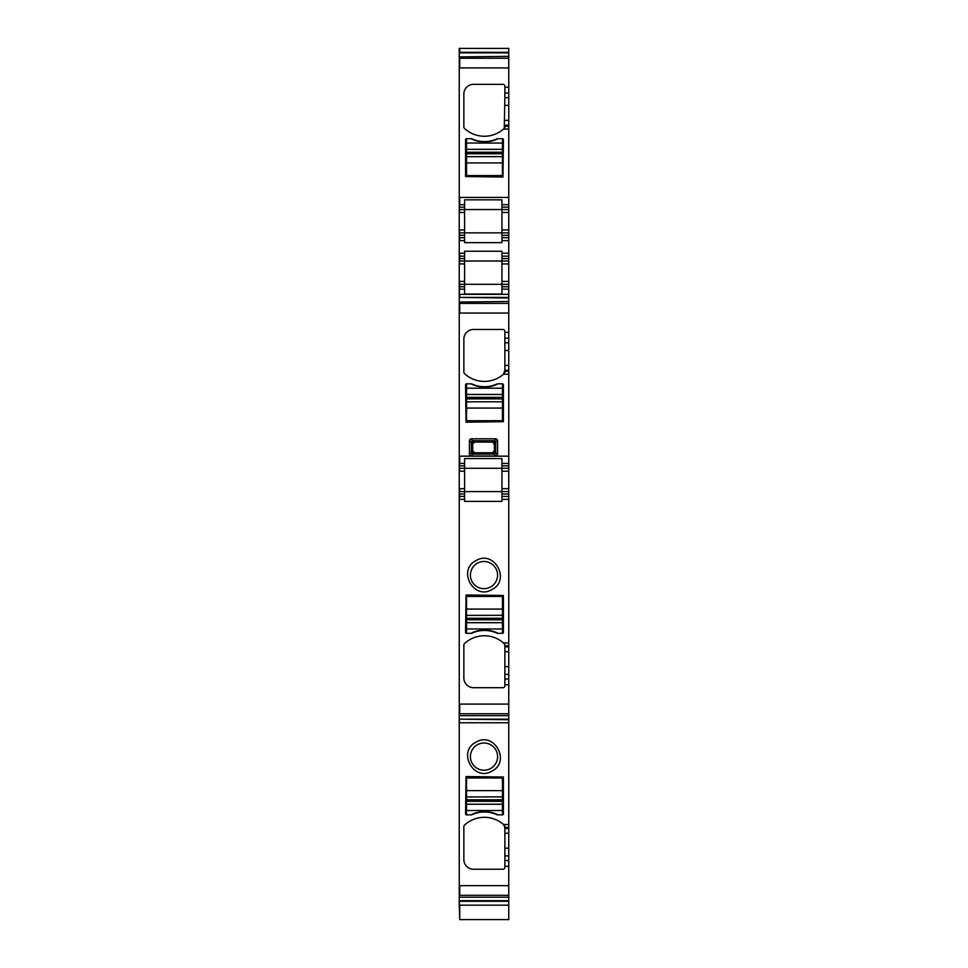 <?xml version="1.0" encoding="UTF-8"?>
<svg xmlns="http://www.w3.org/2000/svg" width="968" height="968" viewBox="0 0 968 968"><rect width="100%" height="100%" fill="white"/><g stroke="black" fill="none" stroke-linecap="round" stroke-linejoin="round"><path stroke-width="1.45" d="M493.995 584.285A13.588 13.588 0 0 0 477.478 563.158A13.588 13.588 0 0 0 474.005 584.285A13.588 13.588 0 0 0 493.995 584.285M476.087 560.593C494.285 549.497 511.08 580.255 491.913 589.56C473.715 600.668 456.92 569.91 476.087 560.593M508.757 704.099L508.757 713.767L459.727 713.767L459.727 704.099L508.757 704.099L508.757 499.355L501.956 499.355L501.956 501.363L464.579 501.363L464.579 499.355L459.243 499.355L459.243 904.741M508.757 678.979L504.873 678.979L504.873 685.755A1.936 1.936 0 0 1 502.936 687.703L473.558 687.703A9.704 9.704 0 0 1 463.853 677.987L463.853 645.027A1.936 1.936 0 0 1 464.471 643.611A29.125 29.125 0 0 1 503.517 642.946L504.873 645.027L504.873 651.706L508.757 651.706M498.072 633.326A3.4 3.4 0 0 1 496.693 633.036A30.093 30.093 0 0 0 472.275 633.036A3.4 3.4 0 0 1 470.896 633.326L466.528 633.326A0.968 0.968 0 0 1 465.56 632.358L466.044 594.981L503.421 595.465L503.421 632.358A0.968 0.968 0 0 1 502.44 633.326L498.072 633.326A30.093 30.093 0 0 0 470.896 633.326M501.956 499.355L501.956 496.439L508.757 496.439L508.757 465.862L501.956 465.862L501.956 458.566L464.579 458.566L464.579 471.198L459.243 471.198L459.243 499.355M464.579 488.671L459.727 488.671L459.727 491.587L464.579 491.587L464.579 471.198M508.757 491.587L464.579 491.587L464.579 494.019L459.727 494.019L459.727 496.439L464.579 496.439L464.579 494.019M464.579 496.439L464.579 499.355M501.956 496.439L501.956 494.019L508.757 494.019M508.757 488.671L501.956 488.671L501.956 494.019M501.956 488.671L501.956 468.282L459.243 468.282L459.243 471.198M501.956 465.862L501.956 468.282L508.757 468.282M508.757 496.439L508.757 499.355M503.517 642.946L508.757 642.946M504.873 678.979L504.873 674.381L508.757 674.381M508.757 666.637L504.873 666.637L504.873 674.381M504.873 666.637L504.873 651.706M501.956 463.43L508.757 463.43L508.757 456.158L459.727 456.158L459.727 463.43L464.579 463.43M459.243 494.019L459.243 491.587M459.727 499.355L459.243 496.439M508.757 465.862L508.757 463.43M464.579 212.476L464.579 232.864L459.727 232.864L464.579 232.864L464.579 242.629L501.956 242.629L501.956 237.717L508.757 237.717L508.757 209.56L464.579 209.56L464.579 212.476L459.243 212.476L459.243 468.282M464.579 232.864L508.757 232.864L501.956 232.864L501.956 235.284L508.757 235.284M504.873 370.296L504.873 331.395A1.936 1.936 0 0 0 502.936 329.459L473.558 329.459A9.704 9.704 0 0 0 463.853 339.163L463.853 372.123A1.936 1.936 0 0 0 464.471 373.551A29.125 29.125 0 0 0 503.517 374.217L504.873 370.296L508.757 370.296L508.757 456.158M504.873 332.375L508.757 332.375L508.757 370.296M508.757 297.43L508.757 294.357L459.727 294.357L459.727 297.43L508.757 297.43L508.757 332.375M508.757 905.165L508.757 919.6L459.727 919.6L459.727 905.165L508.757 905.165L508.757 901.269L459.243 901.269M508.757 895.315L459.727 895.315L459.727 885.647L508.757 885.647L508.757 897.215L459.243 897.215L508.757 897.215L508.757 901.269M508.757 885.647L508.757 722.781L459.243 722.781M508.757 860.528L504.873 860.528L504.873 867.304A1.936 1.936 0 0 1 502.936 869.24L473.558 869.24A9.704 9.704 0 0 1 463.853 859.536L463.853 826.575A1.936 1.936 0 0 1 464.471 825.159A29.125 29.125 0 0 1 503.517 824.494L504.873 827.398L508.757 827.398M466.044 776.53L503.421 777.014L503.421 813.906A0.968 0.968 0 0 1 502.44 814.875L498.072 814.875A3.4 3.4 0 0 1 496.693 814.584A30.093 30.093 0 0 0 472.275 814.584A3.4 3.4 0 0 1 470.896 814.875L466.528 814.875A0.968 0.968 0 0 1 465.56 813.906L466.044 776.53M476.087 742.141C494.285 731.034 511.092 761.804 491.913 771.109C473.715 782.217 456.908 751.458 476.087 742.141M504.873 860.528L504.873 855.918L508.757 855.918M508.757 848.186L504.873 848.186L504.873 855.918M504.873 848.186L504.873 833.254L508.757 833.254M508.757 828.402L504.873 828.402L504.873 833.254M504.873 828.402L504.873 827.398M508.757 713.767L508.757 715.667L459.243 715.667L508.757 715.667L508.757 719.163L459.727 719.163L508.757 719.72L508.757 722.781M508.757 294.357L508.757 289.166L501.956 289.166L501.956 294.03L464.579 294.03L464.579 289.166L459.243 289.166M508.757 286.746L501.956 286.746L501.956 284.314L508.757 284.314L508.757 289.166M501.956 286.746L501.956 289.166M508.757 284.314L508.757 261.009L501.956 261.009L508.757 261.009L508.757 256.157L501.956 256.157L501.956 281.398L508.757 281.398M464.579 289.166L464.579 284.314L501.956 284.314L501.956 281.398M501.956 256.157L501.956 251.244L464.579 251.244L464.579 256.157L459.243 256.157M508.757 256.157L508.757 240.621L501.956 240.621M508.757 237.717L508.757 240.621M501.956 237.717L501.956 235.284M508.757 209.56L508.757 207.128L501.956 207.128L501.956 232.864M501.956 207.128L501.956 204.708L508.757 204.708L508.757 207.128M508.757 204.708L508.757 197.424L459.727 197.424L459.727 204.708L464.579 204.708L464.579 209.56L459.243 209.56L459.243 212.476M501.956 204.708L501.956 199.844L464.579 199.844L464.579 204.708M508.757 197.424L508.757 52.296L459.243 52.296L459.243 209.56M508.757 129.071L503.517 129.071A29.125 29.125 0 0 0 504.255 128.405L503.517 129.071A29.125 29.125 0 0 1 464.471 128.405A1.936 1.936 0 0 1 463.853 126.99L463.853 94.029A9.704 9.704 0 0 1 473.558 84.325L502.936 84.325A1.936 1.936 0 0 1 504.873 86.261L504.873 97.647L508.757 97.647M465.56 139.658A0.968 0.968 0 0 1 466.528 138.69L470.896 138.69A3.4 3.4 0 0 1 472.275 138.981A30.093 30.093 0 0 0 496.693 138.981A3.4 3.4 0 0 1 498.072 138.69L502.44 138.69A0.968 0.968 0 0 1 503.421 139.658L502.936 177.035L465.56 176.551L465.56 139.658M504.873 97.647L504.255 128.405M459.243 48.4L508.757 48.4L508.757 52.296M504.751 644.337A1.936 1.936 0 0 1 504.873 645.027M464.579 465.862L459.727 465.862L459.243 463.43M504.751 127.679A1.936 1.936 0 0 0 504.873 126.99M470.896 383.824L466.528 383.824A0.968 0.968 0 0 0 465.56 384.792L466.044 422.169L503.421 421.685L503.421 384.792A0.968 0.968 0 0 0 502.44 383.824L498.072 383.824A3.4 3.4 0 0 0 496.693 384.114A30.093 30.093 0 0 1 472.275 384.114A3.4 3.4 0 0 0 470.896 383.824A30.093 30.093 0 0 0 498.072 383.824M459.243 294.357L459.727 284.314L464.579 284.314L464.579 261.009L459.727 261.009L464.579 261.009L464.579 256.157M464.579 261.009L501.956 261.009M493.995 765.833A13.588 13.588 0 0 0 477.478 744.695A13.588 13.588 0 0 0 474.005 765.833A13.588 13.588 0 0 0 493.995 765.833M459.243 904.209L459.727 919.6M459.727 722.781L459.243 719.72M503.517 824.494L508.757 824.494M504.751 825.885A1.936 1.936 0 0 1 504.873 826.575M459.243 302.077L508.757 301.484L459.243 302.077M508.757 297.987L459.243 297.43M464.579 235.284L459.727 235.284L459.243 237.717M464.579 240.621L459.727 240.621L459.727 237.717L464.579 237.717M464.579 207.128L459.727 207.128L459.243 204.708M459.243 56.93L508.757 56.35L459.243 56.93M459.243 48.824L459.243 52.296M464.579 229.948L459.727 229.948L459.243 232.864M464.579 263.925L459.727 263.925L459.243 261.009M464.579 281.398L459.727 281.398L459.243 284.314M504.751 372.813A1.936 1.936 0 0 0 504.873 372.123M469.419 440.174L470.787 438.806L496.245 438.806L497.613 440.174L497.613 454.657L496.245 456.025L470.787 456.025L472.699 454.113A1.936 1.125 45 0 1 471.331 452.746L471.331 442.086A1.936 1.125 135 0 1 472.699 440.718L473.836 441.287L471.9 443.223L469.419 440.174L469.419 454.657L470.787 456.025M496.245 456.025L493.184 453.544L495.132 451.608L495.701 452.746A1.936 1.125 -45 0 1 494.321 454.113L472.699 454.113L474.635 452.758L492.397 452.758L494.333 450.81L494.333 444.022L492.397 442.074L474.635 442.074L472.686 444.022L472.686 450.81L474.635 452.758M496.245 438.806L494.321 440.718A1.936 1.125 -135 0 1 495.701 442.086L495.132 443.223L493.184 441.287L494.321 440.718L472.699 440.718L470.787 438.806M469.419 454.657L471.9 451.608L473.836 453.544L493.184 453.544L492.397 452.758M492.397 442.074L493.184 441.287L473.836 441.287L474.635 442.074M466.528 796.93L502.44 796.87L466.528 796.93L466.528 814.875M466.528 796.87L466.528 777.982L502.44 777.982L502.44 790.626L466.528 790.626M502.44 796.87L502.44 790.626M502.44 796.93L502.44 804.263L466.528 804.263M466.528 810.506L502.44 810.506L502.44 804.263M502.44 810.506L502.44 814.875M498.072 814.875A30.093 30.093 0 0 0 470.896 814.875M466.528 615.382L502.44 615.321L466.528 615.382L466.528 633.326M466.528 615.321L466.528 596.433L502.44 596.433L502.44 609.078L466.528 609.078M502.44 615.321L502.44 609.078M502.44 615.382L502.44 622.714L466.528 622.714M466.528 628.958L502.44 628.958L502.44 622.714M502.44 628.958L502.44 633.326M502.44 401.768L466.528 401.829L502.44 401.768L502.44 383.824M502.44 401.829L502.44 420.717L466.528 420.717L466.528 408.072L502.44 408.072M466.528 401.829L466.528 408.072M466.528 401.768L466.528 394.436L502.44 394.436M502.44 388.192L466.528 388.192L466.528 394.436M466.528 388.192L466.528 383.824M502.44 156.634L466.528 156.695L502.44 156.634L502.44 138.69M502.44 156.695L502.44 175.583L466.528 175.583L466.528 162.939L502.44 162.939M466.528 156.695L466.528 162.939M466.528 156.634L466.528 149.302L502.44 149.302M502.44 143.058L466.528 143.058L466.528 149.302M466.528 143.058L466.528 138.69M470.896 138.69A30.093 30.093 0 0 0 498.072 138.69M504.873 684.787L508.757 684.787M508.757 645.85L504.873 645.85M459.243 465.862L459.727 471.198M508.757 471.198L501.956 471.198M503.517 374.217L508.757 374.217M504.873 371.301L508.757 371.301M504.873 338.171L508.757 338.171M508.757 303.383L459.727 303.383L459.727 313.051L508.757 313.051M508.757 900.712L459.727 900.712L459.243 905.165M504.873 866.336L508.757 866.336M508.757 646.854L504.873 646.854M508.757 263.925L501.956 263.925M501.956 258.589L508.757 258.589M508.757 253.253L501.956 253.253M464.579 253.253L459.243 253.253M508.757 229.948L501.956 229.948M508.757 212.476L501.956 212.476M504.873 87.229L508.757 87.229M508.757 58.249L459.727 58.249L459.727 67.917L508.757 67.917M504.873 126.167L508.757 126.167M504.873 125.162L508.757 125.162M504.873 120.31L508.757 120.31M504.873 105.379L508.757 105.379M504.873 93.037L508.757 93.037M459.727 48.4L459.727 52.853L508.757 52.853M504.873 365.444L508.757 365.444M504.873 350.513L508.757 350.513M504.873 342.781L508.757 342.781M459.727 232.864L459.243 235.284M459.243 207.128L459.727 212.476M464.579 258.589L459.727 258.589L459.727 253.253M459.727 261.009L459.243 258.589M459.243 286.746L464.579 286.746M497.613 454.657L495.701 452.746L495.701 442.086L497.613 440.174M472.686 450.81L471.9 451.608L471.9 443.223L472.686 444.022M494.333 450.81L495.132 451.608L495.132 443.223L494.333 444.022M466.528 804.214L502.44 804.214M502.44 801.335L466.528 801.335M466.528 799.81L502.44 799.81M466.528 622.666L502.44 622.666M502.44 619.786L466.528 619.786M466.528 618.262L502.44 618.262M502.44 394.496L466.528 394.496M466.528 397.376L502.44 397.376M502.44 398.889L466.528 398.889M502.44 149.35L466.528 149.35M466.528 152.242L502.44 152.242M502.44 153.755L466.528 153.755"/></g></svg>
